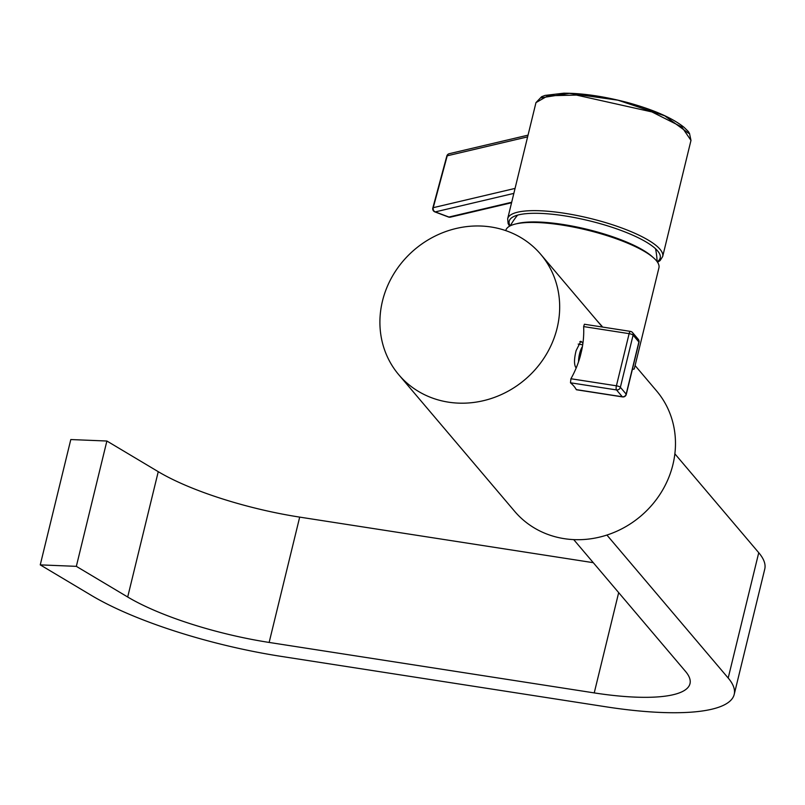 <?xml version="1.0" encoding="UTF-8"?>
<svg xmlns="http://www.w3.org/2000/svg" width="805" height="805" viewBox="0 0 805 805"><rect width="100%" height="100%" fill="white"/><g stroke="black" fill="none" stroke-linecap="round" stroke-linejoin="round"><path stroke-width="1.21" d="M593.285 562.685L299.691 517.112A134.435 33.468 13.7 0 1 158.253 471.68L106.884 441.019L70.8 439.55L40.25 564.879L76.334 566.348L106.884 441.019M573.713 539.612L685.508 671.4A134.435 33.468 13.7 0 1 689.996 683.666A134.435 33.468 13.7 0 1 594.231 692.904L269.142 642.44A134.435 33.468 13.7 0 1 127.693 597.008L76.334 566.348M734.2 694.443L764.75 569.115A179.938 44.788 13.7 0 0 758.743 552.703L728.193 678.031A179.938 44.788 13.7 0 1 734.2 694.443A179.938 44.788 13.7 0 1 606.024 706.81L280.935 656.347A179.938 44.788 13.7 0 1 91.619 595.539L40.25 564.879M728.193 678.031L606.91 535.053M758.743 552.703L674.862 453.809M516.347 223.82A76.525 19.048 13.7 0 1 562.846 224.454A76.525 19.048 13.7 0 1 652.634 257.047M651.919 111.925L576.461 95.081L547.953 95.765L535.969 102.617L507.663 218.749A79.776 19.863 13.7 0 1 623.473 228.62A79.776 19.863 13.7 0 1 662.676 256.533L690.982 140.402L681.845 126.989L651.919 111.925M540.829 97.868L569.417 93.37L617.918 100.172L664.688 115.789L688.708 133.338M505.771 230.622L505.812 230.461A78.799 19.612 13.7 0 1 574.378 227.252A78.799 19.612 13.7 0 1 656.296 260.599A78.799 19.612 13.7 0 1 658.933 267.783L634.26 368.962L632.338 369.545M602.14 326.407L597.018 320.682M583.645 326.589L584.4 324.244L630.496 331.398A3.311 1.036 -81.2 0 1 630.748 331.549A3.311 3.029 -40.3 0 1 632.509 332.525A3.311 3.311 0 0 0 630.496 331.398A3.311 1.036 -81.2 0 0 629.128 333.652L583.645 326.589A98.21 89.989 -40.3 0 1 581.683 350.417L580.304 356.072A98.21 89.989 -40.3 0 1 570.926 378.752L616.409 385.806L629.128 333.652A3.311 0.825 13.7 0 1 633.092 335.142L620.373 387.306L626.169 394.128L638.878 341.974L633.092 335.142A3.311 3.029 -40.3 0 0 632.509 332.525L638.295 339.348A3.311 3.029 -40.3 0 1 638.878 341.974A3.311 0.825 13.7 0 1 638.989 342.276A3.311 0.825 13.7 0 1 638.747 342.487M576.752 389.69L576.269 389.62A94.306 23.476 -166.3 0 0 574.005 386.299A94.306 23.476 -166.3 0 0 570.483 382.788L570.926 378.752M635.095 365.571L656.558 390.888A93.068 85.27 139.7 0 1 672.91 464.646A93.068 85.27 139.7 0 1 604.364 535.838A93.068 85.27 139.7 0 1 514.616 511.296L398.817 374.788A93.068 85.27 -40.3 0 0 488.565 399.33A93.068 85.27 -40.3 0 0 557.11 328.138A93.068 85.27 -40.3 0 0 540.769 254.38A93.068 85.27 -40.3 0 0 451.011 229.838A93.068 85.27 -40.3 0 0 382.476 301.03A93.068 85.27 -40.3 0 0 398.817 374.788M582.921 343.222L580.838 341.26L576.139 350.567C574.166 358.446 573.995 363.991 575.625 367.191L576.229 367.895M127.693 597.008L158.253 471.68M269.142 642.44L299.691 517.112M594.231 692.904L618.673 592.621M657.212 261.756A77.703 19.34 -166.3 0 0 622.003 230.794A77.703 19.34 -166.3 0 0 541.302 213.426A77.703 19.34 -166.3 0 0 510.118 225.903M513.842 193.391L435.274 211.896A3.311 1.409 110.6 0 1 434.861 211.886A3.311 1.409 110.6 0 1 434.428 211.413M527.627 136.87L447.218 155.808L433.241 207.68A3.311 2.878 -103.3 0 0 435.274 211.896L448.918 217.038A3.311 1.409 110.6 0 1 448.506 217.028A3.311 1.409 110.6 0 1 448.194 216.766M528.05 135.139L449.25 153.695A3.311 2.878 -103.3 0 0 447.218 155.808A3.311 0.795 -164.9 0 0 446.815 156.059L432.838 207.921A3.311 0.795 -164.9 0 0 432.828 207.962A3.311 0.795 -164.9 0 1 433.241 207.68L515.059 188.41M432.838 207.921A3.311 3.311 0 0 0 434.861 211.886L448.506 217.028A3.311 3.311 0 0 0 450.438 217.149A3.311 2.878 76.7 0 1 448.918 217.038L511.688 202.256M582.397 346.653A12.407 3.894 98.8 0 0 578.533 361.807M576.269 389.62L622.305 396.764L616.509 389.932L570.483 382.788M576.461 389.761L622.557 396.915A3.311 3.311 0 0 0 626.27 394.43A3.311 0.825 13.7 0 0 626.169 394.128A3.311 3.029 -40.3 0 1 622.305 396.764A3.311 1.036 98.8 0 0 622.557 396.915A3.311 1.036 98.8 0 0 622.909 396.795M638.295 339.348A3.311 3.311 0 0 1 638.989 342.276L626.27 394.43A3.311 0.825 13.7 0 1 625.978 394.671M616.509 389.932A3.311 3.029 -40.3 0 0 620.373 387.306A3.311 0.825 13.7 0 0 616.409 385.806A3.311 1.036 98.8 0 0 616.509 389.932M581.794 341.884L579.842 341.582M657.111 261.615A78.588 78.588 0 0 0 655.542 248.765M517.575 215.126A78.588 78.588 0 0 0 510.269 225.823M507.663 218.749L508.116 223.569L509.565 226.195M449.25 153.695A3.311 3.311 0 0 0 446.815 156.059M511.567 202.749L450.438 217.149M535.969 102.617L541.604 96.721L545.045 95.413L563.772 93.199C582.277 93.179 603.378 96.248 627.055 102.396C653.268 109.571 672.235 117.862 683.978 127.271C691.415 134.395 687.369 130.943 689.472 133.308L690.982 140.402M657.564 262.279L660.09 260.579L662.676 256.533M578.201 344.097L582.699 344.792M602.402 327.031L540.769 254.38"/></g></svg>
